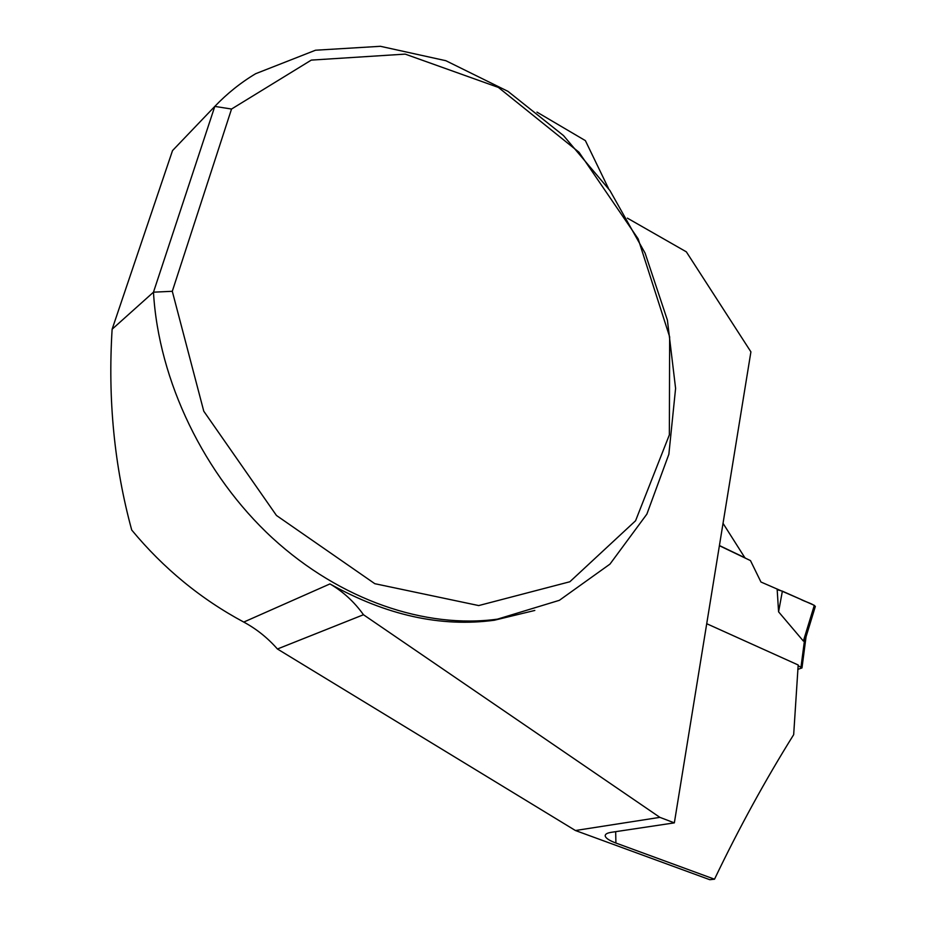 <?xml version="1.0" encoding="UTF-8"?>
<svg xmlns="http://www.w3.org/2000/svg" width="926" height="926" viewBox="0 0 926 926"><rect width="100%" height="100%" fill="white"/><g stroke="black" fill="none" stroke-linecap="round" stroke-linejoin="round"><path stroke-width="1.39" d="M798.119 665.701L801.985 667.935L797.784 669.394M805.632 637.539L803.374 641.07L778.581 611.831L777.18 589.7L782.377 591.158L814.313 605.349L803.374 641.07M719.398 545.703L750.477 560.6L760.952 582.014L800.735 599.319C804.798 601.877 817.681 604.956 813.722 607.259M815.32 606.495L814.313 605.349M778.581 611.831L782.377 591.158M605.199 835.553L605.21 835.935C605.072 834.176 607.097 832.972 611.276 832.324L674.348 822.867L750.905 351.857L686.34 251.837L627.377 218.142M723.032 523.329L745.025 557.984M605.21 835.923C605.65 838.134 609.204 840.507 615.906 843.03L714.513 879.202C738.948 828.203 765.339 780.016 793.675 734.665L798.189 664.984L706.712 623.707M172.294 291.296L203.778 411.213L276.457 515.469L374.81 583.693L478.707 605.569L569.849 581.76L635.56 520.782L669.359 434.861L669.648 336.844L638.164 238.885L578.993 152.234L498.396 87.426L405.183 54.113L311.286 60.109L231.535 109.037L172.294 291.296L153.473 292.176L214.809 106.397C227.171 93.491 240.783 82.599 255.645 73.71L315.511 50.224L380.412 46.3L445.869 60.711L507.98 91.361L563.54 135.601L609.933 190.536L645.098 253.122L667.403 320.165L675.598 388.376L668.861 454.261L646.869 514.127L609.968 564.108L559.373 600.314L497.447 619.147C426.018 628.928 340.699 600.638 272.371 537.96C204.276 475.142 158.566 380.922 153.473 292.176L112.127 329.216C107.763 399.268 114.303 466.218 131.724 530.042C163.52 568.414 200.861 599.087 243.758 622.075C256.467 628.928 267.695 637.91 277.43 648.999L575.428 830.518L709.779 879.7L714.513 879.202M719.421 545.541L745.233 557.915M231.535 109.037L214.809 106.397L172.525 150.591L112.127 329.216M534.811 610.442L494.334 620.235C441.123 627.446 386.327 615.35 329.945 583.924C343.118 591.621 354.299 601.888 363.478 614.737L659.879 817.357L674.348 822.867M575.428 830.518L659.879 817.357M277.43 648.999L363.478 614.737M536.964 112.127L585.382 140.625L608.521 188.499M801.002 667.009L804.555 639.901M615.674 831.664L615.906 843.03M243.758 622.075L329.945 583.924M806.048 636.787L801.985 667.935M815.343 606.426L805.782 637.667M494.334 620.235L497.447 619.147"/></g></svg>
